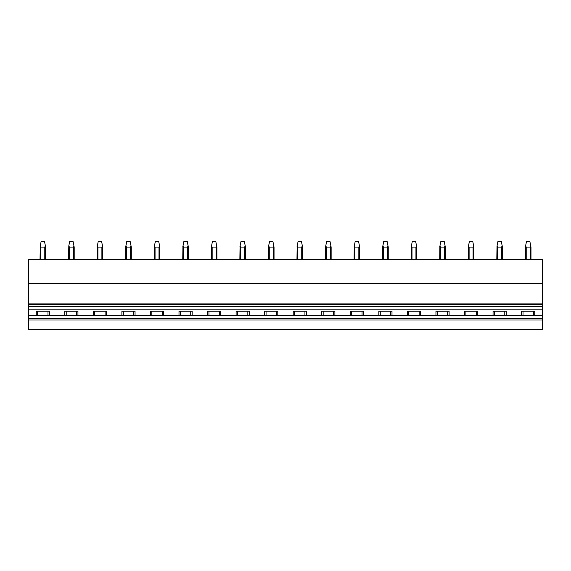 <?xml version="1.0" encoding="UTF-8"?>
<svg xmlns="http://www.w3.org/2000/svg" width="571" height="571" viewBox="0 0 571 571"><rect width="100%" height="100%" fill="white"/><g stroke="black" fill="none" stroke-linecap="round" stroke-linejoin="round"><path stroke-width="0.86" d="M28.55 283.559L542.45 283.559L542.45 259.448L28.55 259.448L28.55 315.385L36.251 315.385L36.251 311.216L49.399 311.216L49.399 315.385L64.801 315.385L64.801 311.216L77.949 311.216L77.949 315.385L93.351 315.385L93.351 311.216L106.499 311.216L106.499 315.385L121.901 315.385L121.901 311.216L135.049 311.216L135.049 315.385L150.451 315.385L150.451 311.216L163.599 311.216L163.599 315.385L179.001 315.385L179.001 311.216L192.149 311.216L192.149 315.385L207.551 315.385L207.551 311.216L220.699 311.216L220.699 315.385L236.101 315.385L236.101 311.216L249.249 311.216L249.249 315.385L264.651 315.385L264.651 311.216L277.799 311.216L277.799 315.385L293.201 315.385L293.201 311.216L306.349 311.216L306.349 315.385L321.751 315.385L321.751 311.216L334.899 311.216L334.899 315.385L350.301 315.385L350.301 311.216L363.449 311.216L363.449 315.385L378.851 315.385L378.851 311.216L391.999 311.216L391.999 315.385L407.401 315.385L407.401 311.216L420.549 311.216L420.549 315.385L435.951 315.385L435.951 311.216L449.099 311.216L449.099 315.385L464.501 315.385L464.501 311.216L477.649 311.216L477.649 315.385L493.051 315.385L493.051 311.216L506.199 311.216L506.199 315.385L521.601 315.385L521.601 311.216L534.749 311.216L534.749 315.385L542.45 315.385L542.45 329.531L28.55 329.531L28.55 319.996L542.45 319.996M533.343 311.216L533.343 315.385M542.45 283.559L542.45 315.385M523.007 311.216L523.007 315.385M521.601 315.385L534.749 315.385M493.051 315.385L506.199 315.385M464.501 315.385L477.649 315.385M435.951 315.385L449.099 315.385M407.401 315.385L420.549 315.385M378.851 315.385L391.999 315.385M350.301 315.385L363.449 315.385M321.751 315.385L334.899 315.385M293.201 315.385L306.349 315.385M264.651 315.385L277.799 315.385M236.101 315.385L249.249 315.385M207.551 315.385L220.699 315.385M179.001 315.385L192.149 315.385M150.451 315.385L163.599 315.385M121.901 315.385L135.049 315.385M93.351 315.385L106.499 315.385M64.801 315.385L77.949 315.385M36.251 315.385L49.399 315.385M28.55 315.385L28.55 318.804L542.45 318.804M494.457 311.216L494.457 315.385M465.907 311.216L465.907 315.385M437.357 311.216L437.357 315.385M408.807 311.216L408.807 315.385M380.257 311.216L380.257 315.385M351.707 311.216L351.707 315.385M323.157 311.216L323.157 315.385M294.607 311.216L294.607 315.385M266.057 311.216L266.057 315.385M237.507 311.216L237.507 315.385M208.957 311.216L208.957 315.385M180.407 311.216L180.407 315.385M151.857 311.216L151.857 315.385M123.307 311.216L123.307 315.385M94.757 311.216L94.757 315.385M66.207 311.216L66.207 315.385M37.657 311.216L37.657 315.385M47.993 311.216L47.993 315.385M76.543 311.216L76.543 315.385M105.093 311.216L105.093 315.385M133.643 311.216L133.643 315.385M162.193 311.216L162.193 315.385M190.743 311.216L190.743 315.385M219.293 311.216L219.293 315.385M247.843 311.216L247.843 315.385M276.393 311.216L276.393 315.385M304.943 311.216L304.943 315.385M333.493 311.216L333.493 315.385M362.043 311.216L362.043 315.385M390.593 311.216L390.593 315.385M419.143 311.216L419.143 315.385M447.693 311.216L447.693 315.385M476.243 311.216L476.243 315.385M504.793 311.216L504.793 315.385M28.55 318.804L28.55 319.996M28.55 306.641L542.45 306.641M28.55 309.825L542.45 309.825M40.855 259.448L40.855 247.086L40.263 245.851L41.141 241.469L44.509 241.469L45.637 247.086L45.637 259.448M40.855 247.086L44.795 247.086L45.387 245.851M40.013 259.448L40.263 245.851M69.405 259.448L69.405 247.086L68.813 245.851L69.691 241.469L73.059 241.469L74.187 247.086L74.187 259.448M69.405 247.086L73.345 247.086L73.937 245.851M68.563 259.448L68.813 245.851M97.955 259.448L97.955 247.086L97.363 245.851L98.241 241.469L101.609 241.469L102.737 247.086L102.737 259.448M97.955 247.086L101.895 247.086L102.487 245.851M97.113 259.448L97.298 246.172M97.113 247.086L97.363 245.851M126.505 259.448L126.505 247.086L125.913 245.851L126.791 241.469L130.159 241.469L131.287 247.086L131.287 259.448M126.505 247.086L130.445 247.086L131.037 245.851M125.663 259.448L125.848 246.172M125.663 247.086L125.913 245.851M155.055 259.448L155.055 247.086L154.463 245.851L155.341 241.469L158.709 241.469L159.837 247.086L159.837 259.448M155.055 247.086L158.995 247.086L159.587 245.851M154.213 259.448L154.398 246.172M154.213 247.086L154.463 245.851M183.605 259.448L183.605 247.086L183.013 245.851L183.891 241.469L187.259 241.469L188.387 247.086L188.387 259.448L188.387 247.086M183.605 247.086L187.545 247.086L188.137 245.851M182.763 259.448L182.948 246.172M182.763 247.086L183.013 245.851M212.155 259.448L212.155 247.086L211.563 245.851L212.441 241.469L215.809 241.469L216.937 247.086L216.937 259.448M212.155 247.086L216.095 247.086L216.687 245.851M211.313 259.448L211.498 246.172M211.313 247.086L211.563 245.851M240.705 259.448L240.705 247.086L240.113 245.851L240.991 241.469L244.359 241.469L245.487 247.086L245.487 259.448M240.705 247.086L244.645 247.086L245.237 245.851M239.863 259.448L240.048 246.172M239.863 247.086L240.113 245.851M269.255 259.448L269.255 247.086L268.663 245.851L269.541 241.469L272.909 241.469L274.037 247.086L274.037 259.448M269.255 247.086L273.195 247.086L273.787 245.851M268.413 259.448L268.598 246.172M268.413 247.086L268.663 245.851M297.805 259.448L297.805 247.086L297.213 245.851L298.091 241.469L301.459 241.469L302.587 247.086L302.587 259.448M297.805 247.086L301.745 247.086L302.337 245.851M296.963 259.448L297.148 246.172M296.963 247.086L297.213 245.851M326.355 259.448L326.355 247.086L325.763 245.851L326.641 241.469L330.009 241.469L331.137 247.086L331.137 259.448M326.355 247.086L330.295 247.086L330.887 245.851M325.513 259.448L325.698 246.172M325.513 247.086L325.763 245.851M354.905 259.448L354.905 247.086L354.313 245.851L355.191 241.469L358.559 241.469L359.687 247.086L359.687 259.448M354.905 247.086L358.845 247.086L359.437 245.851M354.063 259.448L354.248 246.172M354.063 247.086L354.313 245.851M383.455 259.448L383.455 247.086L382.863 245.851L383.741 241.469L387.109 241.469L388.237 247.086L388.237 259.448M383.455 247.086L387.395 247.086L387.987 245.851M382.613 259.448L382.798 246.172M382.613 247.086L382.863 245.851M412.005 259.448L412.005 247.086L411.413 245.851L412.291 241.469L415.659 241.469L416.787 247.086L416.787 259.448L416.787 247.086M412.005 247.086L415.945 247.086L416.537 245.851M411.413 245.851L411.163 259.448L411.348 246.172M440.555 259.448L440.555 247.086L439.963 245.851L440.841 241.469L444.209 241.469L445.337 247.086L445.337 259.448M440.555 247.086L444.495 247.086L445.087 245.851M439.713 259.448L439.898 246.172M439.713 247.086L439.963 245.851M469.105 259.448L469.105 247.086L468.513 245.851L469.391 241.469L472.759 241.469L473.887 247.086L473.887 259.448M469.105 247.086L473.045 247.086L473.637 245.851M468.263 259.448L468.448 246.172M468.263 247.086L468.513 245.851M497.655 259.448L497.655 247.086L497.063 245.851L497.941 241.469L501.309 241.469L502.437 247.086L502.437 259.448L502.437 247.086M497.655 247.086L501.595 247.086L502.187 245.851M497.063 245.851L496.813 259.448L496.998 246.172M526.205 259.448L526.205 247.086L525.613 245.851L526.491 241.469L529.859 241.469L530.987 247.086L530.987 259.448M526.205 247.086L530.145 247.086L530.737 245.851M525.363 259.448L525.548 246.172M525.363 247.086L525.613 245.851M28.55 303.065L542.45 303.065M542.45 304.657L28.55 304.657M44.795 259.448L44.795 247.086M73.345 259.448L73.345 247.086M101.895 259.448L101.895 247.086M130.445 259.448L130.445 247.086M158.995 259.448L158.995 247.086M187.545 259.448L187.545 247.086M216.095 259.448L216.095 247.086M244.645 259.448L244.645 247.086M273.195 259.448L273.195 247.086M301.745 259.448L301.745 247.086M330.295 259.448L330.295 247.086M358.845 259.448L358.845 247.086M387.395 259.448L387.395 247.086M415.945 259.448L415.945 247.086M444.495 259.448L444.495 247.086M473.045 259.448L473.045 247.086M501.595 259.448L501.595 247.086M530.145 259.448L530.145 247.086"/></g></svg>
